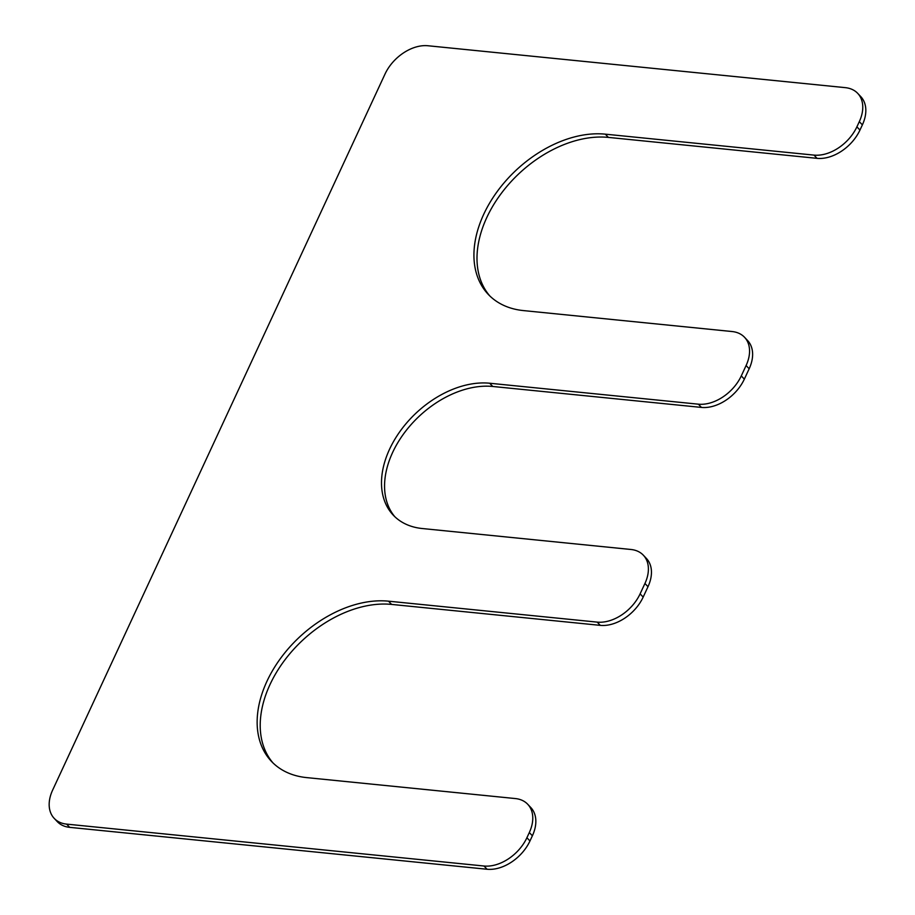 <?xml version="1.0" encoding="UTF-8"?>
<svg xmlns="http://www.w3.org/2000/svg" width="915" height="915" viewBox="0 0 915 915"><rect width="100%" height="100%" fill="white"/><g stroke="black" fill="none" stroke-linecap="round" stroke-linejoin="round"><path stroke-width="1.37" d="M857.721 93.376A36.977 25.071 -43.4 0 1 859.311 121.638L856.898 126.83A36.977 25.071 -43.4 0 1 813.995 155.104L605.307 134.162A104.767 71.05 -43.4 0 0 497.291 191.429A104.767 71.05 -43.4 0 0 488.244 294.367A104.767 71.05 -43.4 0 0 523.414 310.585L732.092 331.539A36.977 25.071 -43.4 0 1 744.513 337.258A36.977 25.071 -43.4 0 1 746.102 365.52L741.287 375.905A36.977 25.071 -43.4 0 1 698.374 404.178L489.685 383.236A86.284 58.514 -43.4 0 0 400.736 430.405A86.284 58.514 -43.4 0 0 393.278 515.168A86.284 58.514 -43.4 0 0 422.25 528.527L630.927 549.48A36.977 25.071 -43.4 0 1 643.348 555.199A36.977 25.071 -43.4 0 1 644.938 583.473L640.111 593.846A36.977 25.071 -43.4 0 1 597.209 622.12L388.52 601.178A104.767 71.05 136.6 0 0 280.505 658.445A104.767 71.05 136.6 0 0 271.458 761.383A104.767 71.05 136.6 0 0 306.628 777.601L515.317 798.555A36.977 25.071 -43.4 0 1 527.726 804.274A36.977 25.071 -43.4 0 1 529.316 832.547L526.903 837.728A36.977 25.071 -43.4 0 1 484.001 866.013L66.635 824.118A36.977 25.071 -43.4 0 1 54.225 818.387A36.977 25.071 -43.4 0 1 52.624 790.125L385.032 74.023A36.977 25.071 -43.4 0 1 427.934 45.75L845.3 87.646A36.977 25.071 -43.4 0 1 857.721 93.376L860.775 96.613A36.977 25.071 -43.4 0 1 862.376 124.875L859.963 130.067A36.977 25.071 -43.4 0 1 817.049 158.341L608.372 137.399A104.767 71.05 -43.4 0 0 501.317 193.374A104.767 71.05 -43.4 0 0 489.811 295.945M54.225 818.387L57.279 821.624A36.977 25.071 -43.4 0 0 69.7 827.354L487.066 869.25A36.977 25.071 -43.4 0 0 529.968 840.976L532.381 835.784A36.977 25.071 -43.4 0 0 530.792 807.522L527.726 804.274M273.025 762.961A104.767 71.05 136.6 0 1 284.531 660.39A104.767 71.05 136.6 0 1 391.586 604.415L600.274 625.357A36.977 25.071 -43.4 0 0 643.176 597.083L647.992 586.709A36.977 25.071 -43.4 0 0 646.402 558.436L643.348 555.199M489.685 383.236L492.75 386.473A86.284 58.514 -43.4 0 0 404.762 432.338A86.284 58.514 -43.4 0 0 394.857 516.746M492.75 386.473L701.439 407.415A36.977 25.071 -43.4 0 0 744.341 379.142L749.168 368.768A36.977 25.071 -43.4 0 0 747.566 340.494L744.513 337.258M66.635 824.118L69.7 827.354M484.001 866.013L487.066 869.25M526.903 837.728L529.968 840.976M529.316 832.547L532.381 835.784M388.52 601.178L391.586 604.415M597.209 622.12L600.274 625.357M640.111 593.846L643.176 597.083M644.938 583.473L647.992 586.709M698.374 404.178L701.439 407.415M741.287 375.905L744.341 379.142M746.102 365.52L749.168 368.768M605.307 134.162L608.372 137.399M813.995 155.104L817.049 158.341M856.898 126.83L859.963 130.067M859.311 121.638L862.376 124.875"/></g></svg>
